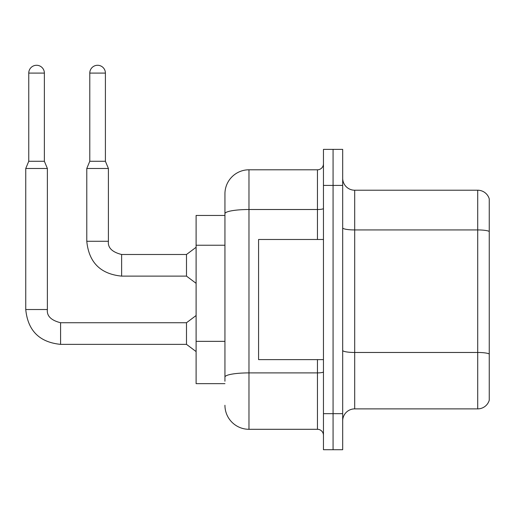 <?xml version="1.0" encoding="UTF-8"?>
<svg xmlns="http://www.w3.org/2000/svg" width="515" height="515" viewBox="0 0 515 515"><rect width="100%" height="100%" fill="white"/><g stroke="black" fill="none" stroke-linecap="round" stroke-linejoin="round"><path stroke-width="0.77" d="M224.939 215.45L196.106 215.45L196.106 383.649L224.939 383.649M342.681 420.89A12.012 12.012 0 0 1 354.693 408.878L477.714 408.878L477.714 190.222L354.693 190.222A12.012 12.012 0 0 1 342.681 178.209A12.012 12.012 0 0 0 354.693 190.222L354.693 408.878M333.07 413.68L333.07 449.724L342.681 449.724L342.681 413.68L333.07 413.68L333.07 449.724L323.459 449.724L323.459 413.68L333.07 413.68L333.07 185.413L333.07 413.68M323.459 413.68L323.459 149.376L333.07 149.376L333.07 185.413L333.07 149.376L342.681 149.376L342.681 413.68M489.25 198.874A12.012 12.012 0 0 0 477.714 190.222A12.012 12.012 0 0 1 489.25 198.874L489.25 400.226A12.012 12.012 0 0 1 477.714 408.878M489.25 231.602L489.25 354.146M224.939 381.242L224.939 349.756M224.939 236.823L224.939 193.827A24.031 24.031 0 0 1 248.97 169.796L248.97 429.298L317.452 429.298L317.452 359.618M248.97 169.796L317.452 169.796A6.006 6.006 0 0 0 323.459 163.789M323.459 371.856A6.006 1.043 0 0 1 317.452 372.899L248.97 372.899A24.031 4.172 180 0 0 224.939 377.07L224.939 213.68A24.031 4.172 180 0 1 248.97 209.508L317.452 209.508L317.452 169.796M224.939 193.827L224.939 207.043M323.459 435.31A6.006 6.006 0 0 0 317.452 429.298M248.97 429.298A24.031 24.031 0 0 1 224.939 405.273M323.459 239.481L258.582 239.481L258.582 359.618L323.459 359.618M44.374 161.266L28.756 161.266L28.756 73.085A7.809 7.809 0 0 1 36.565 65.276A7.809 7.809 0 0 1 44.374 73.085L44.374 161.266L47.374 168.476L47.374 309.521C46.646 315.927 51.056 320.336 60.59 322.738L60.59 344.361C39.455 342.269 27.842 330.656 25.75 309.521L25.75 168.476L47.374 168.476M60.59 322.738L186.494 322.738L186.494 344.361L60.59 344.361C39.455 342.269 27.842 330.656 25.75 309.521L47.374 309.521C46.646 315.927 51.056 320.336 60.59 322.738C51.056 320.336 46.646 315.927 47.374 309.521C46.646 315.927 51.056 320.336 60.59 322.738C51.056 320.336 46.646 315.927 47.374 309.521C46.646 315.927 51.056 320.336 60.59 322.738C51.056 320.336 46.646 315.927 47.374 309.521C46.646 315.927 51.056 320.336 60.59 322.738C51.056 320.336 46.646 315.927 47.374 309.521C46.646 315.927 51.056 320.336 60.59 322.738C51.056 320.336 46.646 315.927 47.374 309.521C46.646 315.927 51.056 320.336 60.59 322.738C51.056 320.336 46.646 315.927 47.374 309.521C46.646 315.927 51.056 320.336 60.59 322.738C51.056 320.336 46.646 315.927 47.374 309.521C46.646 315.927 51.056 320.336 60.59 322.738C51.056 320.336 46.646 315.927 47.374 309.521C46.646 315.927 51.056 320.336 60.59 322.738C51.056 320.336 46.646 315.927 47.374 309.521M105.401 161.266L89.784 161.266L89.784 73.085A7.809 7.809 0 0 1 97.593 65.276A7.809 7.809 0 0 1 105.401 73.085L105.401 161.266L108.408 168.476L86.784 168.476L86.784 241.284L108.382 241.284M108.408 241.284C107.68 247.689 112.083 252.093 121.624 254.494L186.494 254.494L186.494 276.124L121.624 276.124L121.624 254.494C112.083 252.093 107.68 247.689 108.408 241.284C107.68 247.689 112.083 252.093 121.624 254.494C112.083 252.093 107.68 247.689 108.408 241.284C107.68 247.689 112.083 252.093 121.624 254.494C112.083 252.093 107.68 247.689 108.408 241.284C107.68 247.689 112.083 252.093 121.624 254.494C112.083 252.093 107.68 247.689 108.408 241.284C107.68 247.689 112.083 252.093 121.624 254.494C112.083 252.093 107.68 247.689 108.408 241.284C107.68 247.689 112.083 252.093 121.624 254.494C112.083 252.093 107.68 247.689 108.408 241.284C107.68 247.689 112.083 252.093 121.624 254.494C112.083 252.093 107.68 247.689 108.408 241.284C107.68 247.689 112.083 252.093 121.624 254.494C112.083 252.093 107.68 247.689 108.408 241.284C107.68 247.689 112.083 252.093 121.624 254.494C112.083 252.093 107.68 247.689 108.408 241.284L108.408 168.476M224.939 245.237L196.106 245.237M224.939 341.348L196.106 341.348M489.25 231.435A12.012 2.086 180 0 0 477.714 229.935L354.693 229.935A12.012 2.086 0 0 1 342.681 227.849M489.25 353.979A12.012 2.086 180 0 0 477.714 352.472L354.693 352.472A12.012 2.086 0 0 1 342.681 350.387M342.681 185.413L323.459 185.413M317.452 239.481L317.452 209.508A6.006 1.043 0 0 0 323.459 208.466M28.756 73.085L44.374 73.085M89.784 73.085L105.401 73.085M86.784 241.284C88.87 262.418 100.483 274.032 121.624 276.124C100.483 274.032 88.87 262.418 86.784 241.284C88.87 262.418 100.483 274.032 121.624 276.124C100.483 274.032 88.87 262.418 86.784 241.284C88.87 262.418 100.483 274.032 121.624 276.124C100.483 274.032 88.87 262.418 86.784 241.284C88.87 262.418 100.483 274.032 121.624 276.124C100.483 274.032 88.87 262.418 86.784 241.284C88.87 262.418 100.483 274.032 121.624 276.124C100.483 274.032 88.87 262.418 86.784 241.284C88.87 262.418 100.483 274.032 121.624 276.124C100.483 274.032 88.87 262.418 86.784 241.284C88.87 262.418 100.483 274.032 121.624 276.124C100.483 274.032 88.87 262.418 86.784 241.284C88.87 262.418 100.483 274.032 121.624 276.124C100.483 274.032 88.87 262.418 86.784 241.284C88.87 262.418 100.483 274.032 121.624 276.124C100.483 274.032 88.87 262.418 86.784 241.284M25.75 309.521C27.842 330.656 39.455 342.269 60.59 344.361C39.455 342.269 27.842 330.656 25.75 309.521C27.842 330.656 39.455 342.269 60.59 344.361C39.455 342.269 27.842 330.656 25.75 309.521C27.842 330.656 39.455 342.269 60.59 344.361C39.455 342.269 27.842 330.656 25.75 309.521C27.842 330.656 39.455 342.269 60.59 344.361C39.455 342.269 27.842 330.656 25.75 309.521C27.842 330.656 39.455 342.269 60.59 344.361C39.455 342.269 27.842 330.656 25.75 309.521C27.842 330.656 39.455 342.269 60.59 344.361C39.455 342.269 27.842 330.656 25.75 309.521C27.842 330.656 39.455 342.269 60.59 344.361C39.455 342.269 27.842 330.656 25.75 309.521C27.842 330.656 39.455 342.269 60.59 344.361C39.455 342.269 27.842 330.656 25.75 309.521C27.842 330.656 39.455 342.269 60.59 344.361M186.494 344.361L196.106 351.571M186.494 322.738L196.106 315.528M28.756 161.266L25.75 168.476M186.494 276.124L196.106 283.327M186.494 254.494L196.106 247.29M89.784 161.266L86.784 168.476"/></g></svg>
